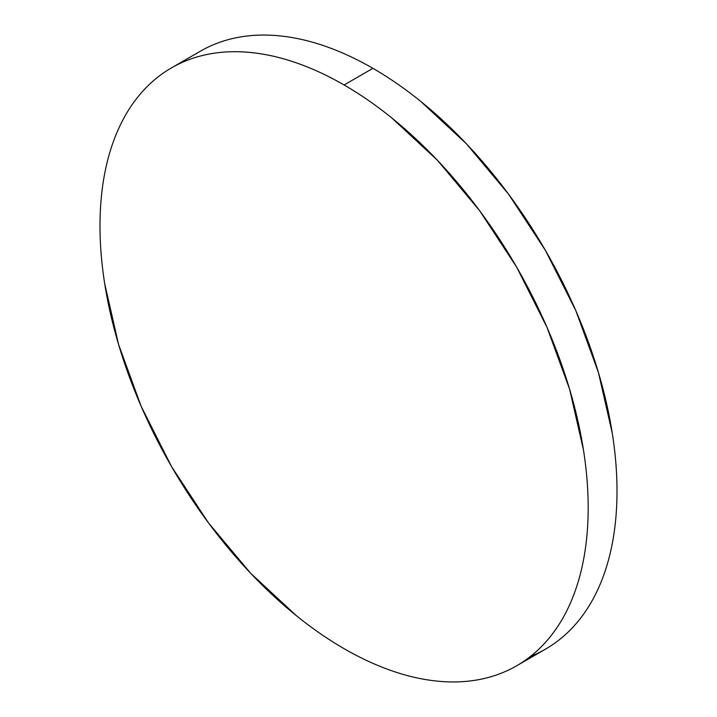 <?xml version="1.0" encoding="UTF-8"?>
<svg xmlns="http://www.w3.org/2000/svg" width="717" height="717" viewBox="0 0 717 717"><rect width="100%" height="100%" fill="white"/><g stroke="black" fill="none" stroke-linecap="round" stroke-linejoin="round"><path stroke-width="1.08" d="M530.508 656.405A345.2 199.299 -120 0 0 545.512 649.127A345.2 199.299 -120 0 0 598.426 372.517A345.2 199.299 -120 0 0 372.912 68.321L344.088 84.973A345.2 199.299 60 0 1 569.594 389.161A345.2 199.299 60 0 1 516.679 665.77A345.2 199.299 60 0 1 344.088 648.679A345.2 199.299 60 0 1 118.574 344.483A345.2 199.299 60 0 1 171.488 67.873A345.2 199.299 60 0 1 344.088 84.973L372.912 68.321A345.2 199.299 -120 0 0 200.321 51.23L171.488 67.873C160.151 74.416 150.032 82.814 141.132 93.058C132.224 103.302 124.704 115.204 118.574 128.764C112.444 142.325 107.81 157.274 104.682 173.622C101.554 189.969 99.995 207.392 99.995 225.9C99.995 244.407 101.554 263.632 104.682 283.591L118.574 344.483L141.132 406.234L171.488 466.471L208.477 522.881L250.672 573.295L296.462 615.769C312.182 628.451 328.054 639.421 344.088 648.679C360.113 657.928 375.986 665.286 391.706 670.753C407.426 676.221 422.689 679.68 437.495 681.15C452.302 682.62 466.373 682.055 479.691 679.465C493.018 676.884 505.351 672.313 516.679 665.77C528.017 659.228 538.135 650.83 547.035 640.586C555.944 630.342 563.463 618.439 569.594 604.879C575.733 591.319 580.358 576.369 583.486 560.022C586.614 543.683 588.173 526.251 588.173 507.744C588.173 489.236 586.614 470.011 583.486 450.052L569.594 389.161L547.035 327.409L516.679 267.172L479.691 210.762L437.495 160.357L391.706 117.875C375.986 105.193 360.113 94.223 344.088 84.973C328.054 75.715 312.182 68.357 296.462 62.89C280.75 57.423 265.487 53.963 250.672 52.493C235.866 51.024 221.804 51.588 208.477 54.178C195.149 56.768 182.817 61.33 171.488 67.873M516.679 665.77L545.512 649.127C556.849 642.584 566.968 634.187 575.868 623.942C584.776 613.698 592.296 601.796 598.426 588.236C604.556 574.676 609.19 559.726 612.318 543.378C615.446 527.031 617.005 509.608 617.005 491.1C617.005 472.593 615.446 453.368 612.318 433.409L598.426 372.517L575.868 310.766L545.512 250.529L508.523 194.119L466.328 143.705L420.538 101.231C404.818 88.549 388.946 77.579 372.912 68.321C356.887 59.072 341.014 51.714 325.294 46.246C309.574 40.779 294.311 37.32 279.505 35.85C264.698 34.38 250.627 34.945 237.309 37.535C223.982 40.116 211.649 44.687 200.321 51.23"/></g></svg>
